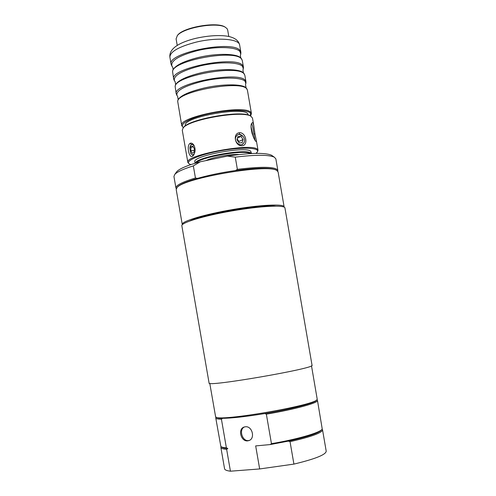 <?xml version="1.0" encoding="UTF-8"?>
<svg xmlns="http://www.w3.org/2000/svg" width="496" height="496" viewBox="0 0 496 496"><rect width="100%" height="100%" fill="white"/><g stroke="black" fill="none" stroke-linecap="round" stroke-linejoin="round"><path stroke-width="0.74" d="M312.04 365.261C316.423 368.237 205.958 387.314 209.083 383.042L181.846 225.767C180.873 222.747 204.005 215.729 232.357 210.856C260.704 205.939 284.847 204.786 284.946 207.96L312.04 365.261M216.473 417.347C216.938 417.973 218.984 418.289 222.599 418.308L221.427 419.207C217.794 419.145 215.909 418.742 215.772 418.01L216.157 417.266M316.857 399.869L317.471 400.446C318.723 402.783 294.711 409.386 266.358 414.166L264.839 413.546C292.349 408.977 316.597 402.523 316.591 400.055M209.777 383.377L215.605 416.745C215.636 422.617 319.145 404.736 317.204 399.193L311.5 365.8M264.839 413.546C246.028 416.634 231.948 418.221 222.599 418.308M266.358 414.166L271.455 443.666C298.251 439.177 321.489 432.258 322.22 428.916L317.471 400.446M215.772 418.01L220.85 446.425C221.495 447.138 223.343 447.615 226.381 447.845L221.427 419.207M322.071 429.189L322.543 429.871C322.121 432.853 311.283 436.784 290.042 441.663L288.331 441.124L270.202 444.571L271.455 443.666M288.331 441.124C308.549 436.592 319.641 432.81 321.606 429.772M221.712 447.026C222.406 447.783 224.44 448.266 227.825 448.483L226.641 449.357C222.977 449.054 221.049 448.415 220.869 447.435L221.086 446.636M226.381 447.845L227.825 448.483M270.202 444.571L255.676 445.91L259.662 468.949L230.429 471.2C226.728 470.735 224.775 469.917 224.564 468.757L220.869 447.435M230.429 471.2L226.641 449.357M290.042 441.663L293.917 464.101L259.662 468.949M322.543 429.871L326.213 451.199C325.884 454.702 315.115 459.005 293.917 464.101M249.414 440.349L249.271 440.392C242.594 442.544 238.278 429.393 244.528 426.938M245.303 426.796C252.439 425.661 255.601 439.189 248.539 440.671C241.124 442.978 237.014 428.401 244.652 426.907L245.303 426.796M193.341 165.9C183.477 168.969 177.314 171.771 174.852 174.307L173.935 176.433L175.937 188.009C175.77 185.349 182.268 182.007 195.436 177.996L193.341 165.9L200.254 161.789C187.643 165.273 179.85 168.516 176.874 171.511L176.179 172.472M200.254 161.789L227.354 156.116L235.271 157.145L237.373 169.347C262.347 166.34 275.838 166.693 277.841 170.407L277.754 171.188M272.403 155.856L271.43 155.18C264.814 152.501 250.127 152.811 227.354 156.116M284.115 207.111L284.121 206.844C284.01 203.676 260.146 204.78 232.147 209.634C204.141 214.452 181.288 221.414 182.249 224.44L182.342 224.688M190.055 220.894C202.721 214.272 261.423 204.135 275.578 206.119M277.841 170.407L275.85 158.832L274.269 157.139C268.584 154.671 255.583 154.671 235.271 157.145M195.436 177.996L197.507 178.368C208.946 175.144 221.619 172.534 235.538 170.531L237.373 169.347M284.121 206.844L278.095 171.883L276.725 170.438C267.883 163.575 183.03 178.231 177.004 187.662L176.198 189.484L182.249 224.44M176.285 188.716L175.937 188.009M235.538 170.531C256.767 167.747 270.208 167.518 275.869 169.849L276.762 170.457M176.973 187.693L177.611 186.818C180.091 184.32 186.725 181.499 197.507 178.368M225.593 27.41L224.818 26.92C216.727 21.52 183.57 27.249 177.754 35.049L177.196 35.774M177.233 45.434L176.092 38.862L177.37 35.563C183.284 27.621 217.124 21.774 225.358 27.274L227.087 28.681L227.664 29.952L228.799 36.524M251.373 153.524L251.081 153.245C246.748 148.137 195.517 157.3 195.213 163.227M251.509 153.518L250.74 151.268C246.047 145.843 191.909 156.054 194.823 161.783L195.083 163.265M196.261 162.911C200.148 157.108 244.671 149.414 250.282 153.586M206.1 160.568C212.183 157.325 230.814 153.909 238.923 154.554M190.898 164.604L189.577 164.083C183.78 161.293 199.925 154.281 221.948 150.517C243.951 146.68 261.504 147.87 256.965 152.439L255.899 153.376M257.362 151.888L258.032 150.269L257.443 149.352C251.968 142.476 184.09 155.248 187.848 162.39L188.939 163.643M251.026 116.318L250.282 115.828C241.992 109.876 189.404 118.959 183.594 127.348L183.055 128.055M187.848 162.39L182.268 130.163L183.198 127.894C189.075 119.406 242.457 110.18 250.84 116.213L252.476 118.036L253.679 125.042M251.497 123.944C252.334 124.434 253.121 127.751 253.84 133.895L254.987 140.033M254.969 133.908L253.735 125.333L252.83 122.555L251.801 123.113C249.166 126.43 253.933 140.61 256.091 141.496L256.389 140.746L254.969 133.908L253.84 133.895M251.106 126.982L253.233 136.667M235.929 136.685L237.534 134.831L239.246 134.317L243.028 136.437C244.615 138.427 244.968 140.461 244.082 142.538L242.296 144.51M244.075 142.538L242.631 144.336C240.777 145.254 238.892 144.745 236.983 142.811C235.377 140.814 235.023 138.775 235.922 136.685M239.723 132.705C232.463 133.015 234.744 146.258 241.967 145.731C248.49 145.681 246.227 132.587 239.723 132.705L239.246 134.317M194.271 153.872L192.479 155.05L190.78 153.518L189.844 148.124L191.4 144.528L192.2 144.361L194.196 145.7M192.504 155.05L190.78 153.518M190.098 143.319C185.789 145.923 189.869 161.795 193.8 154.746C195.424 151.869 195.517 148.781 194.085 145.483C192.839 143.462 191.506 142.743 190.098 143.319L191.4 144.528M251.193 129.022L252.154 133.734M252.39 133.678L252.458 134.676M189.844 148.124C190.173 145.886 190.941 144.634 192.15 144.361M190.712 150.623L191.078 147.033L192.907 146.103L194.37 148.781L193.992 152.384L192.163 153.295L190.712 150.623L194.19 150.468M191.078 147.033L193.359 146.94M237.77 134.701C239.649 133.988 241.403 134.571 243.028 136.443M237.2 138.923L238.911 141.49L238.669 142.296M240.994 136.4L243.059 139.506L242.085 142.724L239.035 142.848L236.952 139.729L237.937 136.505L240.994 136.4L237.448 138.117M243.059 139.506L238.911 141.49M246.822 88.803L246.084 87.817C242.37 83.843 222.326 83.824 204.098 88.034C189.571 91.524 180.922 95.362 178.151 99.553L177.791 100.731M178.151 99.553L177.599 96.292L176.973 95.517C175.727 90.687 184.369 85.92 202.92 81.214C221.594 76.861 242.054 77.128 245.204 81.468L245.842 83.626L245.508 84.562L246.084 87.817M244.249 73.954L243.431 72.856C239.5 68.665 219.536 68.467 201.45 72.714C187.079 76.223 178.473 80.172 175.634 84.568L175.231 85.876M175.634 84.568L175.15 81.704L174.449 80.842C173.061 75.696 181.666 70.711 200.272 65.894C218.934 61.473 239.438 61.963 242.637 66.6L243.294 68.95L242.928 69.998L243.431 72.856M241.676 59.086L240.771 57.877C236.623 53.469 216.746 53.109 198.797 57.387C184.586 60.915 176.024 64.976 173.11 69.564L172.67 71.009M172.701 67.127L171.932 66.166C170.395 60.698 178.957 55.502 197.619 50.561C216.281 46.072 236.821 46.798 240.076 51.739L240.746 54.275L240.343 55.44M183.446 127.559C178.517 124.36 190.03 117.8 208.711 113.745C227.335 109.635 247.144 109.418 250.43 113.045L250.492 115.977M185.436 125.792L185.392 125.544C181.865 116.982 248.434 105.481 247.981 114.731L248.025 114.979M250.672 115.711L251.447 113.565L250.827 112.443C245.092 103.962 177.723 116.864 181.734 125.606L182.95 127.218M240.789 53.971L240.876 52.254L240.194 50.772C233.976 39.513 166.637 52.799 171.126 64.3L171.79 65.887M173.687 79.081L172.583 71.641C172.366 60.357 235.978 48.868 241.645 59.198L242.321 60.63L243.424 67.034L242.761 65.639C236.654 55.05 169.31 68.243 173.687 79.081L174.319 80.581M243.331 68.659L243.424 67.034M176.241 93.856L175.144 86.527C174.834 75.882 238.632 64.337 244.212 74.059L244.869 75.404L245.973 81.809L245.322 80.501C239.332 70.581 171.982 83.681 176.241 93.856L176.849 95.275M245.88 83.353L245.973 81.809M181.734 125.606L177.698 101.401C177.295 91.4 241.279 79.813 246.772 88.92L247.417 90.179L251.447 113.565M196.106 42.141C216.957 37.051 239.345 38.824 239.649 45.105C238.892 41.416 236.127 38.781 231.347 37.2C226.095 35.266 213.41 34.478 196.112 38.26C181.505 41.782 168.857 47.734 169.892 57.158C170.066 51.683 178.808 46.674 196.106 42.141M216.225 417.173L215.791 417.781M316.764 399.807L317.378 400.235M249.271 440.392L248.539 440.671M176.874 171.511L174.852 174.307M271.43 155.18L274.269 157.139M177.611 186.818L177.004 187.662M275.869 169.849L276.725 170.438M177.754 35.049L177.37 35.563M224.818 26.92L225.358 27.274M183.594 127.348L183.198 127.894M250.282 115.828L250.84 116.213M256.389 140.746L258.032 150.269M193.8 154.746L194.209 153.996M173.11 69.564L172.701 67.146M240.771 57.877L240.349 55.459M169.892 57.158L171.126 64.3M239.649 45.105L240.876 52.254M172.707 70.705L172.583 71.641M241.533 58.813L241.967 59.656M175.268 85.585L175.144 86.527M244.119 73.693L244.553 74.536M177.822 100.459L177.698 101.401M246.698 88.567L247.132 89.41"/></g></svg>
